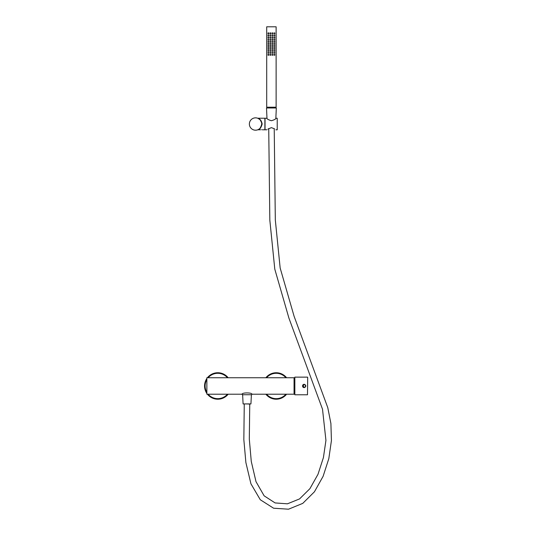 <?xml version="1.0" encoding="UTF-8"?>
<svg xmlns="http://www.w3.org/2000/svg" width="536" height="536" viewBox="0 0 536 536"><rect width="100%" height="100%" fill="white"/><g stroke="black" fill="none" stroke-linecap="round" stroke-linejoin="round"><path stroke-width="0.8" d="M206.863 377.739L294.056 377.739L294.056 394.215L251.913 394.215C252.222 392.499 241.803 392.499 242.111 394.215L206.863 394.215L206.863 377.739M242.305 394.101L242.305 394.744L251.719 394.744L251.913 394.215M286.593 377.739A13.239 13.239 0 0 0 265.869 377.739A13.239 13.239 0 0 1 286.593 377.739M265.869 394.215A13.239 13.239 0 0 0 286.593 394.215A13.239 13.239 0 0 1 265.869 394.215M228.155 377.739A13.239 13.239 0 0 0 207.425 377.739A13.239 13.239 0 0 1 228.155 377.739M206.863 378.51A13.239 13.239 0 0 0 206.863 393.444A13.239 13.239 0 0 1 206.863 378.51M207.425 394.215A13.239 13.239 0 0 0 228.155 394.215A13.239 13.239 0 0 1 207.425 394.215M302.391 385.96L304.16 384.232L305.922 385.96L304.16 387.682L302.391 385.96M303.557 384.513L303.47 384.553A1.568 1.568 0 0 1 305.728 385.96A1.568 1.568 0 0 1 304.16 387.528L304.763 387.407M302.652 385.531L302.719 386.59M304.16 387.682L304.16 387.528A1.568 1.568 0 0 1 303.49 387.374L304.16 387.528A1.568 1.568 0 0 1 303.49 387.374C302.652 388.238 302.673 383.662 303.49 384.54L303.376 384.721C302.693 383.91 302.686 388.004 303.376 387.2L303.376 384.721L303.57 387.2A1.373 1.373 0 0 0 305.533 385.96A1.373 1.373 0 0 0 303.57 384.721L303.376 384.721M307.691 377.331L307.49 394.784L307.691 377.331M307.49 394.784L294.847 394.784L294.847 377.136L307.49 377.136M305.031 387.26L305.466 386.831M305.607 385.357L305.265 384.848M268.04 54.846A0.429 0.429 0 0 0 268.476 55.275A0.429 0.429 0 0 0 268.905 54.846A0.429 0.429 0 0 0 268.476 54.411A0.429 0.429 0 0 0 268.04 54.846M267.806 54.846L268.998 54.846L267.806 54.846M268.04 52.883A0.429 0.429 0 0 0 268.476 53.312A0.429 0.429 0 0 0 268.905 52.883A0.429 0.429 0 0 0 268.476 52.454A0.429 0.429 0 0 0 268.04 52.883M267.806 52.883L268.998 52.883L267.806 52.883M268.04 50.92A0.429 0.429 0 0 0 268.476 51.356A0.429 0.429 0 0 0 268.905 50.92A0.429 0.429 0 0 0 268.476 50.491A0.429 0.429 0 0 0 268.04 50.92M267.806 50.92L268.998 50.92L267.806 50.92M268.04 48.964A0.429 0.429 0 0 0 268.476 49.392A0.429 0.429 0 0 0 268.905 48.964A0.429 0.429 0 0 0 268.476 48.528A0.429 0.429 0 0 0 268.04 48.964M267.806 48.964L268.998 48.964L267.806 48.964M268.04 47.001A0.429 0.429 0 0 0 268.476 47.429A0.429 0.429 0 0 0 268.905 47.001A0.429 0.429 0 0 0 268.476 46.565A0.429 0.429 0 0 0 268.04 47.001M267.806 47.001L268.998 47.001L267.806 47.001M268.04 45.037A0.429 0.429 0 0 0 268.476 45.473A0.429 0.429 0 0 0 268.905 45.037A0.429 0.429 0 0 0 268.476 44.609A0.429 0.429 0 0 0 268.04 45.037M267.806 45.037L268.998 45.037L267.806 45.037M268.04 43.074A0.429 0.429 0 0 0 268.476 43.51A0.429 0.429 0 0 0 268.905 43.074A0.429 0.429 0 0 0 268.476 42.645A0.429 0.429 0 0 0 268.04 43.074M267.806 43.074L268.998 43.074L267.806 43.074M268.04 41.118A0.429 0.429 0 0 0 268.476 41.547A0.429 0.429 0 0 0 268.905 41.118A0.429 0.429 0 0 0 268.476 40.682A0.429 0.429 0 0 0 268.04 41.118M267.806 41.118L268.998 41.118L267.806 41.118M268.04 39.155A0.429 0.429 0 0 0 268.476 39.584A0.429 0.429 0 0 0 268.905 39.155A0.429 0.429 0 0 0 268.476 38.726A0.429 0.429 0 0 0 268.04 39.155M267.806 39.155L268.998 39.155L267.806 39.155M268.04 37.192A0.429 0.429 0 0 0 268.476 37.627A0.429 0.429 0 0 0 268.905 37.192A0.429 0.429 0 0 0 268.476 36.763A0.429 0.429 0 0 0 268.04 37.192M267.806 37.192L268.998 37.192L267.806 37.192M268.04 35.235A0.429 0.429 0 0 0 268.476 35.664A0.429 0.429 0 0 0 268.905 35.235A0.429 0.429 0 0 0 268.476 34.8A0.429 0.429 0 0 0 268.04 35.235M267.806 35.235L268.998 35.235L267.806 35.235M273.923 54.846A0.429 0.429 0 0 0 274.358 55.275A0.429 0.429 0 0 0 274.787 54.846A0.429 0.429 0 0 0 274.358 54.411A0.429 0.429 0 0 0 273.923 54.846M273.829 54.846L275.028 54.846L273.829 54.846M273.923 52.883A0.429 0.429 0 0 0 274.358 53.312A0.429 0.429 0 0 0 274.787 52.883A0.429 0.429 0 0 0 274.358 52.454A0.429 0.429 0 0 0 273.923 52.883M273.829 52.883L275.028 52.883L273.829 52.883M273.923 50.92A0.429 0.429 0 0 0 274.358 51.356A0.429 0.429 0 0 0 274.787 50.92A0.429 0.429 0 0 0 274.358 50.491A0.429 0.429 0 0 0 273.923 50.92M273.829 50.92L275.028 50.92L273.829 50.92M273.923 48.964A0.429 0.429 0 0 0 274.358 49.392A0.429 0.429 0 0 0 274.787 48.964A0.429 0.429 0 0 0 274.358 48.528A0.429 0.429 0 0 0 273.923 48.964M273.829 48.964L275.028 48.964L273.829 48.964M273.923 47.001A0.429 0.429 0 0 0 274.358 47.429A0.429 0.429 0 0 0 274.787 47.001A0.429 0.429 0 0 0 274.358 46.565A0.429 0.429 0 0 0 273.923 47.001M273.829 47.001L275.028 47.001L273.829 47.001M273.923 45.037A0.429 0.429 0 0 0 274.358 45.473A0.429 0.429 0 0 0 274.787 45.037A0.429 0.429 0 0 0 274.358 44.609A0.429 0.429 0 0 0 273.923 45.037M273.829 45.037L275.028 45.037L273.829 45.037M273.923 43.074A0.429 0.429 0 0 0 274.358 43.51A0.429 0.429 0 0 0 274.787 43.074A0.429 0.429 0 0 0 274.358 42.645A0.429 0.429 0 0 0 273.923 43.074M273.829 43.074L275.028 43.074L273.829 43.074M273.923 41.118A0.429 0.429 0 0 0 274.358 41.547A0.429 0.429 0 0 0 274.787 41.118A0.429 0.429 0 0 0 274.358 40.682A0.429 0.429 0 0 0 273.923 41.118M273.829 41.118L275.028 41.118L273.829 41.118M273.923 39.155A0.429 0.429 0 0 0 274.358 39.584A0.429 0.429 0 0 0 274.787 39.155A0.429 0.429 0 0 0 274.358 38.726A0.429 0.429 0 0 0 273.923 39.155M273.829 39.155L275.028 39.155L273.829 39.155M273.923 37.192A0.429 0.429 0 0 0 274.358 37.627A0.429 0.429 0 0 0 274.787 37.192A0.429 0.429 0 0 0 274.358 36.763A0.429 0.429 0 0 0 273.923 37.192M273.829 37.192L275.028 37.192L273.829 37.192M273.923 35.235A0.429 0.429 0 0 0 274.358 35.664A0.429 0.429 0 0 0 274.787 35.235A0.429 0.429 0 0 0 274.358 34.8A0.429 0.429 0 0 0 273.923 35.235M273.829 35.235L275.028 35.235L273.829 35.235M273.923 33.272A0.429 0.429 0 0 0 274.358 33.701A0.429 0.429 0 0 0 274.787 33.272A0.429 0.429 0 0 0 274.358 32.843A0.429 0.429 0 0 0 273.923 33.272M273.829 33.272L275.028 33.272L273.829 33.272M268.04 33.272A0.429 0.429 0 0 0 268.476 33.701A0.429 0.429 0 0 0 268.905 33.272A0.429 0.429 0 0 0 268.476 32.843A0.429 0.429 0 0 0 268.04 33.272M267.806 33.272L268.998 33.272L267.806 33.272M270.003 54.846A0.429 0.429 0 0 0 270.432 55.275A0.429 0.429 0 0 0 270.868 54.846A0.429 0.429 0 0 0 270.432 54.411A0.429 0.429 0 0 0 270.003 54.846M269.883 54.846L270.955 54.846L269.883 54.846M270.003 52.883A0.429 0.429 0 0 0 270.432 53.312A0.429 0.429 0 0 0 270.868 52.883A0.429 0.429 0 0 0 270.432 52.454A0.429 0.429 0 0 0 270.003 52.883M269.883 52.883L270.955 52.883L269.883 52.883M270.003 50.92A0.429 0.429 0 0 0 270.432 51.356A0.429 0.429 0 0 0 270.868 50.92A0.429 0.429 0 0 0 270.432 50.491A0.429 0.429 0 0 0 270.003 50.92M269.883 50.92L270.955 50.92L269.883 50.92M270.003 48.964A0.429 0.429 0 0 0 270.432 49.392A0.429 0.429 0 0 0 270.868 48.964A0.429 0.429 0 0 0 270.432 48.528A0.429 0.429 0 0 0 270.003 48.964M269.883 48.964L270.955 48.964L269.883 48.964M270.003 47.001A0.429 0.429 0 0 0 270.432 47.429A0.429 0.429 0 0 0 270.868 47.001A0.429 0.429 0 0 0 270.432 46.565A0.429 0.429 0 0 0 270.003 47.001M269.883 47.001L270.955 47.001L269.883 47.001M270.003 45.037A0.429 0.429 0 0 0 270.432 45.473A0.429 0.429 0 0 0 270.868 45.037A0.429 0.429 0 0 0 270.432 44.609A0.429 0.429 0 0 0 270.003 45.037M269.883 45.037L270.955 45.037L269.883 45.037M270.003 43.074A0.429 0.429 0 0 0 270.432 43.51A0.429 0.429 0 0 0 270.868 43.074A0.429 0.429 0 0 0 270.432 42.645A0.429 0.429 0 0 0 270.003 43.074M269.883 43.074L270.955 43.074L269.883 43.074M270.003 41.118A0.429 0.429 0 0 0 270.432 41.547A0.429 0.429 0 0 0 270.868 41.118A0.429 0.429 0 0 0 270.432 40.682A0.429 0.429 0 0 0 270.003 41.118M269.883 41.118L270.955 41.118L269.883 41.118M270.003 39.155A0.429 0.429 0 0 0 270.432 39.584A0.429 0.429 0 0 0 270.868 39.155A0.429 0.429 0 0 0 270.432 38.726A0.429 0.429 0 0 0 270.003 39.155M269.883 39.155L270.955 39.155L269.883 39.155M270.003 37.192A0.429 0.429 0 0 0 270.432 37.627A0.429 0.429 0 0 0 270.868 37.192A0.429 0.429 0 0 0 270.432 36.763A0.429 0.429 0 0 0 270.003 37.192M269.883 37.192L270.955 37.192L269.883 37.192M270.003 35.235A0.429 0.429 0 0 0 270.432 35.664A0.429 0.429 0 0 0 270.868 35.235A0.429 0.429 0 0 0 270.432 34.8A0.429 0.429 0 0 0 270.003 35.235M269.883 35.235L270.955 35.235L269.883 35.235M271.966 54.846A0.429 0.429 0 0 0 272.395 55.275A0.429 0.429 0 0 0 272.824 54.846A0.429 0.429 0 0 0 272.395 54.411A0.429 0.429 0 0 0 271.966 54.846M271.879 54.846L272.945 54.846L271.879 54.846M271.966 52.883A0.429 0.429 0 0 0 272.395 53.312A0.429 0.429 0 0 0 272.824 52.883A0.429 0.429 0 0 0 272.395 52.454A0.429 0.429 0 0 0 271.966 52.883M271.879 52.883L272.945 52.883L271.879 52.883M271.966 50.92A0.429 0.429 0 0 0 272.395 51.356A0.429 0.429 0 0 0 272.824 50.92A0.429 0.429 0 0 0 272.395 50.491A0.429 0.429 0 0 0 271.966 50.92M271.879 50.92L272.945 50.92L271.879 50.92M271.966 48.964A0.429 0.429 0 0 0 272.395 49.392A0.429 0.429 0 0 0 272.824 48.964A0.429 0.429 0 0 0 272.395 48.528A0.429 0.429 0 0 0 271.966 48.964M271.879 48.964L272.945 48.964L271.879 48.964M271.966 47.001A0.429 0.429 0 0 0 272.395 47.429A0.429 0.429 0 0 0 272.824 47.001A0.429 0.429 0 0 0 272.395 46.565A0.429 0.429 0 0 0 271.966 47.001M271.879 47.001L272.945 47.001L271.879 47.001M271.966 45.037A0.429 0.429 0 0 0 272.395 45.473A0.429 0.429 0 0 0 272.824 45.037A0.429 0.429 0 0 0 272.395 44.609A0.429 0.429 0 0 0 271.966 45.037M271.879 45.037L272.945 45.037L271.879 45.037M271.966 43.074A0.429 0.429 0 0 0 272.395 43.51A0.429 0.429 0 0 0 272.824 43.074A0.429 0.429 0 0 0 272.395 42.645A0.429 0.429 0 0 0 271.966 43.074M271.879 43.074L272.945 43.074L271.879 43.074M271.966 41.118A0.429 0.429 0 0 0 272.395 41.547A0.429 0.429 0 0 0 272.824 41.118A0.429 0.429 0 0 0 272.395 40.682A0.429 0.429 0 0 0 271.966 41.118M271.879 41.118L272.945 41.118L271.879 41.118M271.966 39.155A0.429 0.429 0 0 0 272.395 39.584A0.429 0.429 0 0 0 272.824 39.155A0.429 0.429 0 0 0 272.395 38.726A0.429 0.429 0 0 0 271.966 39.155M271.879 39.155L272.945 39.155L271.879 39.155M271.966 37.192A0.429 0.429 0 0 0 272.395 37.627A0.429 0.429 0 0 0 272.824 37.192A0.429 0.429 0 0 0 272.395 36.763A0.429 0.429 0 0 0 271.966 37.192M271.879 37.192L272.945 37.192L271.879 37.192M271.966 35.235A0.429 0.429 0 0 0 272.395 35.664A0.429 0.429 0 0 0 272.824 35.235A0.429 0.429 0 0 0 272.395 34.8A0.429 0.429 0 0 0 271.966 35.235M271.879 35.235L272.945 35.235L271.879 35.235M271.966 33.272A0.429 0.429 0 0 0 272.395 33.701A0.429 0.429 0 0 0 272.824 33.272A0.429 0.429 0 0 0 272.395 32.843A0.429 0.429 0 0 0 271.966 33.272M271.879 33.272L272.945 33.272L271.879 33.272M270.003 33.272A0.429 0.429 0 0 0 270.432 33.701A0.429 0.429 0 0 0 270.868 33.272A0.429 0.429 0 0 0 270.432 32.843A0.429 0.429 0 0 0 270.003 33.272M269.883 33.272L270.955 33.272L269.883 33.272M271.417 107.207L276.12 107.207L276.12 26.8L266.707 26.8L266.707 107.207L271.417 107.207M260.255 128.312L258.298 129.558M261.729 124.024C260.811 127.722 259.458 129.658 257.655 129.833C259.303 129.746 260.657 127.883 261.722 124.238L261.729 124.024A6.177 6.177 0 0 1 255.551 130.201A6.177 6.177 0 0 1 249.374 124.024A6.177 6.177 0 0 1 255.551 117.846A6.177 6.177 0 0 1 261.729 124.024M262.117 124.238C261.025 127.823 259.585 129.679 257.789 129.806C259.746 129.591 261.193 127.662 262.117 124.024L261.722 124.238M260.436 129.779L257.85 129.786M258.6 129.471L259.558 128.895M261.334 129.705C259.947 129.812 259.947 129.812 261.334 129.705C259.947 129.812 259.947 129.812 261.334 129.705C262.727 129.812 262.727 129.812 261.334 129.705C262.727 129.812 262.727 129.812 261.334 129.705M275.846 129.806L277.219 129.806L277.219 118.235L276.248 118.235M274.506 128.821L271.417 127.648L268.02 129.029M267.035 129.766L265.039 129.806L265.039 118.235L265.039 129.806M276.14 118.322L276.14 118.322C275.477 119.213 273.896 120.01 271.417 120.721C268.931 120.01 267.357 119.213 266.687 118.322L266.941 118.523M262.251 129.779L264.885 129.806L264.885 118.235L257.655 118.215M255.551 130.201C256.664 130.134 256.664 130.134 255.551 130.201M258.633 118.67L258.292 118.49M258.205 118.443L259.947 119.682M260.282 120.051L261.555 122.563M262.07 123.293L261.139 120.788M259.29 118.965L258.808 118.677M262.117 123.829C261.039 120.231 259.591 118.369 257.789 118.235C259.739 118.443 261.186 120.372 262.117 124.024M275.839 118.563L276.315 107.991L266.519 107.991L266.988 118.563M251.391 394.744L250.935 403.923L243.089 403.923L242.634 394.744M244.262 403.923L243.84 439.627L245.883 462.541L250.928 483.794L260.302 499.766L273.601 508.215L288.522 509.2L302.76 503.378L314.444 491.78L323.121 476.283L328.816 458.642L331.429 440.552L330.9 423.514L327.784 407.668L294.117 316.341L280.161 268.007L275.316 219.974L274.224 128.64M247.009 403.923L249.749 404.09L249.307 439.071L251.27 461.429L256.007 481.676L264.148 495.847L275.122 502.935L287.45 503.813L299.544 498.922L309.915 488.665L318.002 474.286L323.422 457.57L325.935 440.384L322.511 409.203L288.924 318.129L274.787 269.132L269.829 220.135L268.73 128.566M285.876 377.739A12.683 12.683 0 0 0 266.593 377.739M266.593 394.215A12.683 12.683 0 0 0 285.876 394.215M227.431 377.739A12.683 12.683 0 0 0 208.149 377.739M206.863 379.548A12.683 12.683 0 0 0 206.863 392.406M208.149 394.215A12.683 12.683 0 0 0 227.431 394.215M303.289 387.26A1.568 1.568 0 0 1 302.853 386.831M294.847 393.799L294.056 393.826M294.847 378.155L294.056 378.135M274.948 107.991L274.948 107.207M267.886 107.991L267.886 107.207M266.58 118.235L265.039 118.235"/></g></svg>

